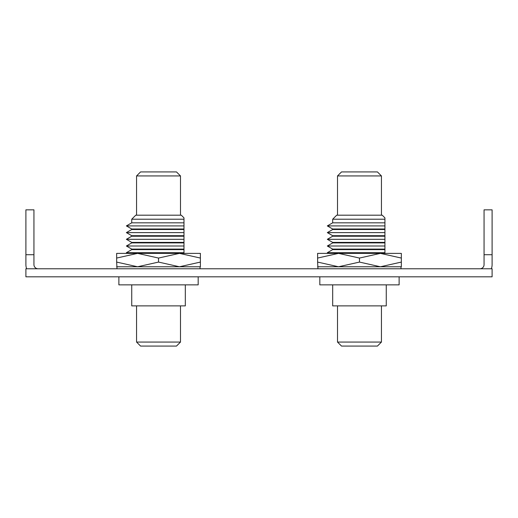 <?xml version="1.0" encoding="UTF-8"?>
<svg xmlns="http://www.w3.org/2000/svg" width="518" height="518" viewBox="0 0 518 518"><rect width="100%" height="100%" fill="white"/><g stroke="black" fill="none" stroke-linecap="round" stroke-linejoin="round"><path stroke-width="0.78" d="M492.1 276.819L25.9 276.819L25.9 268.777L492.1 268.777L492.1 276.819M484.065 254.714L484.065 209.835L492.1 209.835L492.1 254.714L484.065 254.714L484.065 264.627A4.15 4.15 0 0 1 479.908 268.777M492.1 254.714L492.1 264.627A12.192 12.192 0 0 1 491.368 268.777M33.935 254.714L25.9 254.714L25.9 209.835L33.935 209.835L33.935 264.627A4.15 4.15 0 0 0 38.092 268.777M25.9 254.714L25.9 264.627A12.192 12.192 0 0 0 26.632 268.777M229.098 276.819L246.704 276.819M453.49 276.819L471.095 276.819M126.373 225.913L131.734 229.001L183.981 229.001L183.981 222.818L131.734 222.818L126.373 225.913L183.981 225.913L183.981 219.211L131.734 219.211L131.734 222.818M126.373 232.608L131.734 235.703L183.981 235.703L183.981 229.513L131.734 229.513L126.373 232.608L183.981 232.608L183.981 229.001M126.373 239.31L131.734 242.398L183.981 242.398L183.981 236.214L131.734 236.214L126.373 239.31L183.981 239.31L183.981 235.703M126.373 246.005L131.734 249.1L183.981 249.1L183.981 242.91L131.734 242.91L126.373 246.005L183.981 246.005L183.981 242.398M183.981 252.706L183.981 249.611L131.734 249.611L126.373 252.706L183.981 252.706L183.981 249.1M116.997 268.777L116.66 262.082L137.594 266.77L158.527 262.082L179.461 266.77L200.388 262.082L200.388 253.373L179.461 253.373L158.527 258.061L158.527 262.082M136.558 175.939L140.572 171.924L176.476 171.924L180.497 175.939L136.558 175.939L136.558 215.19M180.497 342.061L176.476 346.076L140.572 346.076L136.558 342.061L180.497 342.061L180.497 305.885M185.321 284.855L185.321 305.885L131.734 305.885L131.734 284.855M118.875 276.819L118.875 284.855L198.18 284.855L198.18 276.819M131.734 219.211L135.755 215.19L181.3 215.19L183.981 217.871L183.981 219.211M116.66 266.77L200.388 266.77L200.388 262.082M158.527 258.061L137.594 253.373L116.66 258.061L116.66 262.082M116.66 258.061L116.66 253.373L179.461 253.373L200.388 258.061M327.324 225.913L332.679 229.001L384.926 229.001L384.926 222.818L332.679 222.818L327.324 225.913L384.926 225.913L384.926 219.211L332.679 219.211L332.679 222.818M327.324 232.608L332.679 235.703L384.926 235.703L384.926 229.513L332.679 229.513L327.324 232.608L384.926 232.608L384.926 229.001M327.324 239.31L332.679 242.398L384.926 242.398L384.926 236.214L332.679 236.214L327.324 239.31L384.926 239.31L384.926 235.703M327.324 246.005L332.679 249.1L384.926 249.1L384.926 242.91L332.679 242.91L327.324 246.005L384.926 246.005L384.926 242.398M384.926 252.706L384.926 249.611L332.679 249.611L327.324 252.706L384.926 252.706L384.926 249.1M317.942 268.777L317.612 262.082L338.539 266.77L359.473 262.082L380.406 266.77L401.34 262.082L401.34 253.373L380.406 253.373L359.473 258.061L359.473 262.082M337.503 175.939L341.524 171.924L377.428 171.924L381.442 175.939L337.503 175.939L337.503 215.19M381.442 342.061L377.428 346.076L341.524 346.076L337.503 342.061L381.442 342.061L381.442 305.885M386.266 284.855L386.266 305.885L332.679 305.885L332.679 284.855M319.82 276.819L319.82 284.855L399.125 284.855L399.125 276.819M332.679 219.211L336.7 215.19L382.245 215.19L384.926 217.871L384.926 219.211M317.612 266.77L401.34 266.77L401.34 262.082M359.473 258.061L338.539 253.373L317.612 258.061L317.612 262.082M317.612 258.061L317.612 253.373L380.406 253.373L401.34 258.061M136.558 342.061L136.558 305.885M127.532 253.373L126.373 252.706M131.734 249.1L131.734 249.611M131.734 242.398L131.734 242.91M131.734 235.703L131.734 236.214M131.734 229.001L131.734 229.513M180.497 175.939L180.497 215.19M200.058 266.77L200.058 268.777M337.503 342.061L337.503 305.885M328.483 253.373L327.324 252.706M332.679 249.1L332.679 249.611M332.679 242.398L332.679 242.91M332.679 235.703L332.679 236.214M332.679 229.001L332.679 229.513M381.442 175.939L381.442 215.19M401.003 266.77L401.003 268.777"/></g></svg>
